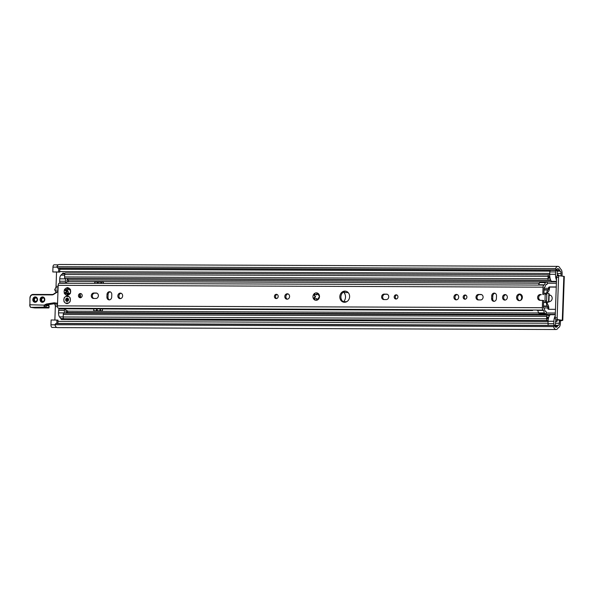 <?xml version="1.0" encoding="UTF-8"?>
<svg xmlns="http://www.w3.org/2000/svg" width="594" height="594" viewBox="0 0 594 594"><rect width="100%" height="100%" fill="white"/><g stroke="black" fill="none" stroke-linecap="round" stroke-linejoin="round"><path stroke-width="0.89" d="M54.551 303.727L55.071 304.967A2.242 1.084 -89.8 0 1 55.339 306.593L54.871 319.98M557.892 319.631L562.77 320.352L560.461 320.879L560.372 323.418A4.522 2.19 -89.8 0 1 558.605 327.561L558.397 327.643A1.247 0.601 90.2 0 0 558.115 327.933A6.304 3.059 -89.8 0 1 556.088 329.507A6.304 3.059 -89.8 0 1 553.534 326.618L554.492 325.534A4.069 1.968 90.2 0 0 556.095 327.264A4.069 1.968 90.2 0 0 557.402 326.247A3.482 1.685 -89.8 0 1 558.197 325.445L558.397 325.363A2.279 1.106 90.2 0 0 559.288 323.277L559.377 320.73L560.528 320.27L555.932 319.624L557.892 319.631A1.663 0.802 -89.8 0 1 557.142 317.864L555.182 317.857A1.663 0.802 90.2 0 0 555.932 319.624M560.944 275.958L561.033 273.478A2.279 1.106 90.2 0 0 560.291 271.168L560.097 271.035A3.482 1.685 -89.8 0 1 559.37 270.018A4.069 1.968 90.2 0 0 557.892 268.622A4.069 1.968 90.2 0 0 556.43 269.936L555.561 268.599A6.304 3.059 -89.8 0 1 557.9 266.379A6.304 3.059 -89.8 0 1 560.194 268.547A1.247 0.601 90.2 0 0 560.454 268.911L560.647 269.045A4.522 2.19 -89.8 0 1 562.117 273.626L562.028 276.106M57.187 291.773L55.702 291.765L54.678 289.672L55.673 287.882A2.242 1.084 -89.8 0 0 56.044 286.345L56.541 272.104M549.138 295.032A3.319 2.896 97.8 0 1 549.725 295.047A3.319 2.896 97.8 0 1 552.168 298.537A3.319 2.896 97.8 0 1 549.16 301.648A3.319 2.896 97.8 0 1 548.908 301.633M79.915 294.579A2.74 2.391 97.8 0 1 80.346 297.661M550.252 295.181A3.319 2.896 -82.2 0 0 549.116 295.537M548.915 301.418A3.319 2.896 -82.2 0 0 549.376 301.641M56.734 327.457L52.146 327.435A2.487 1.203 -89.8 0 1 50.95 324.784L51.121 319.973L58.012 320.136L57.893 323.582M58.257 264.82L54.18 264.805A2.487 1.203 90.2 0 0 52.963 267.129L52.799 271.948L59.69 272.111L58.606 271.97L58.739 268.102M559.318 275.75L557.462 275.742A1.663 0.802 90.2 0 0 557.41 275.735A1.663 0.802 90.2 0 0 556.6 277.287L555.182 317.857M556.6 277.287L558.56 277.294A1.663 0.802 -89.8 0 1 559.37 275.742A1.663 0.802 -89.8 0 1 559.422 275.75L563.832 276.351L562.303 320.233M562.77 320.352L564.3 276.47L563.832 276.351M558.56 277.294L557.142 317.864M55.806 323.604L54.863 324.732A6.304 3.059 90.2 0 0 57.418 327.621L556.088 329.507M557.9 266.379L59.229 264.493A6.304 3.059 90.2 0 0 56.89 266.713L57.759 268.065M559.37 270.018L59.831 268.132A0.832 0.401 90.2 0 0 59.823 268.265L59.69 272.111M52.799 271.948L58.606 271.97M56.801 323.582L56.927 319.995M54.863 324.732L553.534 326.618M56.89 266.713L555.561 268.599M54.99 290.08L57.893 290.095M54.678 289.672L55.702 291.765M547.378 293.094L545.864 293.094A1.247 0.601 90.2 0 0 545.827 293.087A1.247 0.601 90.2 0 0 545.218 294.253L544.988 300.876L546.584 300.883A1.247 0.601 90.2 0 0 547.141 302.205L545.544 302.198A1.247 0.601 -89.8 0 1 544.988 300.876M547.341 302.235L547.356 301.819L548.893 302.064L549.183 293.785L547.46 293.094A1.247 0.601 90.2 0 0 547.423 293.094A1.247 0.601 90.2 0 0 546.814 294.26L546.584 300.883M548.893 302.064L547.519 302.153L547.274 302.851A1.663 0.802 90.2 0 0 547.631 304.336L547.935 304.767A3.98 1.931 -89.8 0 1 548.782 308.338L548.767 308.59A0.832 0.728 -82.2 0 0 549.101 309.303M558.746 275.742A0.832 0.401 90.2 0 0 558.375 274.918L558.152 274.888A0.832 0.401 90.2 0 0 558.13 274.888A0.832 0.401 90.2 0 0 557.863 275.089A4.069 1.968 -89.8 0 1 557.395 275.705L557.224 272.141A1.663 0.802 90.2 0 0 556.43 270.374L550.623 270.352A1.663 0.802 90.2 0 0 549.814 271.896L549.725 274.294A7.885 3.824 90.2 0 0 549.725 275.341A7.885 3.824 -89.8 0 0 549.955 277.606A7.885 3.824 90.2 0 0 550.044 278.051A7.885 3.824 -89.8 0 0 551.395 281.363L550.735 280.442A3.527 1.708 90.2 0 0 549.784 279.848A3.527 1.708 90.2 0 0 549.079 280.16A1.411 0.683 -89.8 0 1 548.797 280.286A1.411 0.683 -89.8 0 1 548.752 280.286L548.633 280.264A1.411 0.683 -89.8 0 1 548.002 278.764L548.084 276.321A1.663 0.802 -89.8 0 1 548.893 274.77A1.663 0.802 -89.8 0 1 548.945 274.777L549.16 274.807A1.663 0.802 -89.8 0 1 549.613 275.171A4.069 1.968 90.2 0 0 549.725 275.341M556.43 270.374A1.663 0.802 90.2 0 0 555.62 271.918L555.539 274.317A7.885 3.824 90.2 0 0 556.504 280.13M557.209 319.802L557.179 320.678A0.832 0.401 -89.8 0 1 556.778 321.458L556.526 321.421A0.832 0.401 -89.8 0 1 556.251 321.146A4.069 1.968 90.2 0 0 555.836 320.411L555.42 323.893A1.663 0.802 -89.8 0 1 554.61 325.445L548.804 325.423A1.663 0.802 -89.8 0 1 548.002 323.648L548.091 321.257A7.885 3.824 -89.8 0 1 548.158 320.218A7.885 3.824 -89.8 0 1 548.544 318.042A7.885 3.824 -89.8 0 1 548.663 317.619A7.885 3.824 -89.8 0 1 550.23 314.709L555.293 314.723M554.61 325.445A1.663 0.802 -89.8 0 1 553.808 323.671L553.898 321.28A7.885 3.824 -89.8 0 1 555.256 315.778M555.487 309.326A1.663 1.448 -82.2 0 0 555.479 309.326L548.581 309.296A0.832 0.728 97.8 0 1 547.891 308.472L547.906 307.937A1.663 0.802 90.2 0 0 547.557 306.445L547.245 306.021A3.98 1.931 -89.8 0 1 546.406 302.443L546.413 302.227M546.732 293.094A3.98 1.931 -89.8 0 1 547.809 290.021L548.143 289.679A1.663 0.802 90.2 0 0 548.589 288.305L548.611 287.771A0.832 0.728 97.8 0 1 549.368 286.947L556.259 286.969A1.663 1.448 -82.2 0 0 556.266 286.969L556.259 286.969M556.259 287.088L550.244 287.065A0.832 0.728 -82.2 0 0 549.495 287.89L549.487 288.142A3.98 1.931 -89.8 0 1 548.403 291.454L548.069 291.788A1.663 0.802 90.2 0 0 547.616 293.117M549.955 277.606A5.895 2.859 -89.8 0 1 548.967 276.44L548.901 278.348A5.353 2.591 -89.8 0 1 549.792 278.022A5.353 2.591 -89.8 0 1 550.044 278.051M548.158 320.218A4.069 1.968 90.2 0 0 548.032 320.359A1.663 0.802 -89.8 0 1 547.616 320.597A1.663 0.802 -89.8 0 1 547.564 320.597L547.349 320.567A1.663 0.802 -89.8 0 1 546.599 318.8L546.688 316.357A1.411 0.683 -89.8 0 1 547.378 315.043A1.411 0.683 -89.8 0 1 547.416 315.043L547.542 315.058A1.411 0.683 -89.8 0 1 547.854 315.266A3.527 1.708 90.2 0 0 548.752 315.8A3.527 1.708 90.2 0 0 549.509 315.436L550.23 314.709M548.663 317.619A5.353 2.591 -89.8 0 1 547.549 317.018L547.482 318.919A5.895 2.859 -89.8 0 1 548.544 318.042M519.639 294.594L519.253 294.587M519.371 294.52A3.319 2.896 97.8 0 1 521.614 297.022A3.319 2.896 97.8 0 1 520.411 300.438M343.406 292.062L343.911 292.56A6.222 5.435 97.8 0 1 343.599 301.678L343.443 301.834M66.832 318.778A4.069 1.968 -89.8 0 1 67.107 319.305A0.832 0.401 90.2 0 0 67.382 319.579L67.278 319.565A0.832 0.401 -89.8 0 1 67.003 319.29A4.069 1.968 90.2 0 0 66.743 318.778M547.334 315.043L63.996 313.216A1.411 0.683 90.2 0 0 63.952 313.209A1.411 0.683 90.2 0 0 63.268 314.53L63.179 316.973A1.663 0.802 90.2 0 0 63.922 318.733L64.137 318.763A1.663 0.802 90.2 0 0 64.189 318.77A1.663 0.802 90.2 0 0 64.241 318.763M64.345 313.209A4.396 2.131 -89.8 0 1 64.352 312.889L64.434 310.484A1.574 0.765 -89.8 0 1 65.199 309.014A1.574 0.765 -89.8 0 1 65.956 310.692L65.927 311.672A1.247 0.601 90.2 0 0 66.521 313.001A1.247 0.601 90.2 0 0 66.788 312.875L67.1 312.555A1.663 0.802 90.2 0 0 67.553 311.174L67.59 310.788L67.575 311.182A1.663 0.802 -89.8 0 1 67.122 312.555L66.469 313.216M65.956 310.781L67.568 310.788M65.199 309.014L59.393 308.991A1.574 0.765 90.2 0 0 58.628 310.462L58.546 312.867A4.396 2.131 90.2 0 0 59.519 316.869L60.781 318.533A4.069 1.968 -89.8 0 1 61.197 319.268A0.832 0.401 90.2 0 0 61.472 319.542L61.694 319.579A0.832 0.401 90.2 0 0 61.717 319.579A0.832 0.401 90.2 0 0 61.746 319.579M67.189 278.46A3.527 1.708 -89.8 0 1 67.308 278.616L68.265 279.93A1.663 0.802 -89.8 0 1 68.614 281.422L68.577 281.808L68.592 281.415A1.663 0.802 90.2 0 0 68.243 279.93L67.954 279.529A1.247 0.601 90.2 0 0 67.619 279.321A1.247 0.601 90.2 0 0 67.011 280.479L66.981 281.467A1.574 0.765 -89.8 0 1 66.209 282.937A1.574 0.765 -89.8 0 1 65.451 281.259L65.54 278.853A4.396 2.131 -89.8 0 1 65.563 278.46M66.209 282.937L60.402 282.915A1.574 0.765 -89.8 0 1 59.645 281.237L59.734 278.831A4.396 2.131 -89.8 0 1 60.974 275.133L62.348 273.827A4.069 1.968 90.2 0 0 62.808 273.21A0.832 0.401 -89.8 0 1 63.068 273.01A0.832 0.401 -89.8 0 1 63.098 273.01L63.068 273.01M548.841 274.777L65.526 272.943A1.663 0.802 90.2 0 0 65.474 272.943A1.663 0.802 90.2 0 0 64.664 274.495L64.575 276.938A1.411 0.683 90.2 0 0 65.214 278.438L65.333 278.452A1.411 0.683 90.2 0 0 65.377 278.452A1.411 0.683 90.2 0 0 65.422 278.452M102.495 308.932L102.435 310.811L101.893 310.811L93.718 310.781L93.77 308.902M94.268 310.781L93.704 310.773M102.48 308.932L102.413 310.811L101.893 310.811M62.051 308.353A0.832 0.728 -82.2 0 0 61.843 308.902L61.843 308.999M103.371 283.412L103.415 282.046L103.386 283.412M103.415 282.046L101.455 282.098L101.411 283.405M94.661 283.375L94.706 282.016L101.455 282.098M95.27 282.024L102.896 282.053M67.545 319.602L548.084 321.421L67.523 319.602A0.832 0.401 90.2 0 0 67.545 319.602A0.832 0.401 90.2 0 0 67.575 319.602M396.889 294.914A2.161 1.886 -82.2 0 0 396.332 299.005M395.998 299.034A2.161 1.886 97.8 0 1 394.208 296.629A2.161 1.886 97.8 0 1 397.95 297.015A2.161 1.886 97.8 0 1 395.998 299.034M277.123 294.461A2.161 1.886 -82.2 0 0 276.566 298.552M276.232 298.582A2.161 1.886 97.8 0 1 274.435 296.176A2.161 1.886 97.8 0 1 278.185 296.562A2.161 1.886 97.8 0 1 276.232 298.582M386.516 294.112A2.74 2.391 97.8 0 1 386.323 299.576L383.85 299.569A2.74 2.391 97.8 0 1 384.043 294.104L387.058 294.186M387.273 294.26L385.127 294.253A2.74 2.391 -82.2 0 0 384.177 299.569M456.222 299.844A2.74 2.391 97.8 0 1 453.95 296.785A2.74 2.391 97.8 0 1 458.702 297.275A2.74 2.391 97.8 0 1 456.222 299.844M457.217 294.542A2.74 2.391 -82.2 0 0 456.496 299.829M287.095 299.205A2.74 2.391 97.8 0 1 284.823 296.146A2.74 2.391 97.8 0 1 289.575 296.636A2.74 2.391 97.8 0 1 287.095 299.205M288.097 293.904A2.74 2.391 -82.2 0 0 287.37 299.183M68.303 288.454C68.919 289.85 69.431 290.199 69.847 289.501L70.07 289.233A0.624 0.542 97.8 0 1 70.471 290.087A3.735 3.26 97.8 0 1 70.374 292.931A0.624 0.542 97.8 0 1 69.914 293.778A3.735 3.26 97.8 0 1 67.701 295.196A0.624 0.542 97.8 0 1 66.84 295.188L67.233 293.399L64.731 293.755A0.624 0.542 97.8 0 1 64.33 292.909A3.735 3.26 97.8 0 1 64.434 290.065A0.624 0.542 97.8 0 1 64.895 289.219L66.647 289.924L67.1 287.8A0.624 0.542 97.8 0 1 67.961 287.808L68.303 288.454M70.515 289.753A1.054 0.921 97.8 0 1 69.802 289.991L70.07 289.233A3.735 3.26 97.8 0 0 67.961 287.808M66.84 295.188A3.735 3.26 97.8 0 1 64.731 293.755M67.1 287.8A3.735 3.26 97.8 0 0 64.895 289.219L65.667 289.486A0.624 0.542 -82.2 0 0 65.927 290.592A1.054 0.921 97.8 0 1 65.852 292.679A0.624 0.542 -82.2 0 0 65.444 293.622M70.471 290.087L70.374 292.931M70.315 293.488A1.054 0.921 97.8 0 0 69.899 293.31L69.483 293.25L69.706 293.592C69.335 293.057 68.793 293.399 68.087 294.624L67.701 295.196M64.33 292.909L65.05 292.567C66.669 291.966 66.699 291.268 65.125 290.481L64.434 290.065M68.139 288.023A0.624 0.542 -82.2 0 0 68.087 288.558A1.054 0.921 97.8 0 1 66.892 289.939M67.011 293.295A1.054 0.921 97.8 0 1 67.872 294.728A0.624 0.542 -82.2 0 0 67.827 295.07M540.317 313.691L544.98 313.558A1.663 0.802 -89.8 0 1 544.386 312.882L543.517 310.41A0.832 0.401 90.2 0 0 543.287 310.098L537.481 310.075A0.832 0.401 -89.8 0 1 537.711 310.395L538.58 312.86A1.663 0.802 90.2 0 0 539.174 313.535L546.116 313.714L546.242 312.318A0.832 0.401 -89.8 0 0 545.871 311.434L545.374 311.367A0.832 0.401 90.2 0 1 545.077 311.026L544.253 308.672A1.663 0.802 -89.8 0 0 543.8 308.041L543.762 308.026A0.861 0.416 90.2 0 1 543.443 307.128L543.673 300.482L540.05 300.326A2.903 2.532 97.8 0 1 539.76 300.304A2.903 2.532 97.8 0 1 537.622 297.252A2.903 2.532 97.8 0 1 540.258 294.527L541.342 294.676A2.903 2.532 -82.2 0 0 538.743 297.111A2.903 2.532 -82.2 0 0 540.354 300.326M543.881 294.691L544.111 288.038A0.861 0.416 -89.8 0 1 544.483 287.236L544.52 287.229A1.663 0.802 90.2 0 0 545.017 286.731L546.005 284.623A0.832 0.401 -89.8 0 1 546.294 284.37A0.832 0.401 -89.8 0 1 546.317 284.37L546.814 284.437A0.832 0.401 90.2 0 0 546.844 284.444A0.832 0.401 90.2 0 0 547.245 283.665L547.215 282.247L546.079 282.091A1.663 0.802 90.2 0 0 546.027 282.091A1.663 0.802 90.2 0 0 545.441 282.603L544.408 284.808A0.832 0.401 -89.8 0 1 544.163 285.061L544.022 285.09A2.242 1.084 90.2 0 0 543.05 287.169L542.797 294.542M58.687 308.271A1.663 0.802 -89.8 0 1 58.635 308.271A1.663 0.802 -89.8 0 1 58.583 308.271L58.464 308.256A2.242 1.084 -89.8 0 1 57.462 305.873L58.182 285.335A2.242 1.084 -89.8 0 1 59.274 283.241A2.242 1.084 -89.8 0 1 59.341 283.249L538.261 285.061L59.274 283.241M542.597 300.334L542.337 307.707A2.242 1.084 -89.8 0 0 543.154 310.031M64.041 301.188A3.735 3.26 97.8 0 1 64.145 298.344A0.624 0.542 97.8 0 1 64.605 297.497A3.735 3.26 97.8 0 1 66.81 296.079A0.624 0.542 97.8 0 1 67.671 296.087A3.735 3.26 97.8 0 1 69.78 297.52A0.624 0.542 97.8 0 1 70.181 298.366A3.735 3.26 97.8 0 1 70.085 301.21A0.624 0.542 97.8 0 1 69.624 302.056A3.735 3.26 97.8 0 1 67.412 303.475A0.624 0.542 97.8 0 1 66.55 303.467A3.735 3.26 97.8 0 1 64.442 302.042A0.624 0.542 97.8 0 1 64.041 301.188L64.055 301.173M344.914 291.097A5.598 4.893 97.8 0 1 345.47 291.142A5.598 4.893 97.8 0 1 349.562 297.349A5.598 4.893 97.8 0 1 343.963 302.235A5.598 4.893 97.8 0 1 339.835 296.347A5.598 4.893 97.8 0 1 344.914 291.097M317.114 300.126L316.253 298.619L314.189 299.161L313.506 298.76L314.441 297.379C315.392 296.941 315.407 296.443 314.493 295.901L313.662 294.379L314.627 294.023L316.194 294.743L317.359 293.042L319.49 296.592L317.114 300.126A3.735 3.26 97.8 0 1 313.506 298.76A3.735 3.26 97.8 0 1 313.662 294.379A3.735 3.26 97.8 0 1 317.359 293.042A3.735 3.26 97.8 0 1 319.49 296.592A3.735 3.26 97.8 0 1 317.114 300.126L316.788 300.17M519.349 300.661A3.319 2.896 97.8 0 1 519.015 300.638A3.319 2.896 97.8 0 1 516.594 296.955A3.319 2.896 97.8 0 1 519.913 294.06A3.319 2.896 97.8 0 1 522.356 297.549A3.319 2.896 97.8 0 1 519.349 300.661M80.398 293.533A2.161 1.886 97.8 0 1 82.187 295.938A2.161 1.886 97.8 0 1 78.445 295.56A2.161 1.886 97.8 0 1 80.398 293.533M120.337 293.109A2.74 2.391 97.8 0 1 122.616 296.161A2.74 2.391 97.8 0 1 117.857 295.671A2.74 2.391 97.8 0 1 120.337 293.109M93.51 298.47A2.74 2.391 97.8 0 1 93.704 293.005L96.169 293.013A2.74 2.391 97.8 0 1 95.976 298.478L93.51 298.47M106.913 297.193L107.009 294.379A2.74 2.391 97.8 0 1 111.798 294.401L111.702 297.215A2.74 2.391 97.8 0 1 106.913 297.193L107.997 297.342A2.74 2.391 -82.2 0 0 109.489 299.918M465.102 294.988A2.161 1.886 97.8 0 1 466.891 297.401A2.161 1.886 97.8 0 1 463.149 297.015A2.161 1.886 97.8 0 1 465.102 294.988M505.049 294.565A2.74 2.391 97.8 0 1 507.321 297.616A2.74 2.391 97.8 0 1 502.561 297.126A2.74 2.391 97.8 0 1 505.049 294.565M478.215 299.925A2.74 2.391 97.8 0 1 478.408 294.461L480.873 294.468A2.74 2.391 97.8 0 1 480.687 299.933L478.215 299.925M491.617 298.656L491.713 295.834A2.74 2.391 97.8 0 1 496.51 295.857L496.406 298.671A2.74 2.391 97.8 0 1 491.617 298.656L492.701 298.797A2.74 2.391 -82.2 0 0 494.193 301.373M67.671 296.087L68.013 296.733M66.55 303.467L66.78 302.903M66.996 296.725L66.81 296.079M70.181 298.366L70.033 298.782M67.798 302.903L67.412 303.475M81.14 293.718A2.161 1.886 -82.2 0 0 80.584 297.809M121.146 293.273A2.74 2.391 -82.2 0 0 120.426 298.552M96.933 293.161L94.788 293.154A2.74 2.391 -82.2 0 0 93.83 298.47M110.306 291.825A2.74 2.391 -82.2 0 0 108.093 294.527L107.997 297.342M465.852 295.173A2.161 1.886 -82.2 0 0 465.288 299.265M505.85 294.728A2.74 2.391 -82.2 0 0 505.13 300.007M481.637 294.617L479.492 294.609A2.74 2.391 -82.2 0 0 478.534 299.925M495.01 293.28A2.74 2.391 -82.2 0 0 492.797 295.983L492.701 298.797M520.448 294.193A3.319 2.896 -82.2 0 0 517.678 297.104A3.319 2.896 -82.2 0 0 519.564 300.653M317.731 293.288A0.958 0.832 -82.2 0 0 317.322 294.045A0.794 0.691 97.8 0 1 316.379 294.75M315.154 294.193A0.958 0.832 -82.2 0 0 315.072 295.983A0.794 0.691 97.8 0 1 315.02 297.46A0.958 0.832 -82.2 0 0 314.775 299.124M316.402 298.656A0.794 0.691 97.8 0 1 317.137 299.413A0.958 0.832 -82.2 0 0 317.337 300.015M346.012 291.246A5.598 4.893 -82.2 0 0 345.998 291.246A5.598 4.893 -82.2 0 0 340.956 296.183A5.598 4.893 -82.2 0 0 344.505 302.279M61.932 308.286L62.749 308.783L532.58 310.558L532.58 310.068M533.004 310.068L532.58 310.558M536.471 310.083L537.778 310.58M544.022 285.09L538.357 285.038A0.832 0.401 90.2 0 0 538.602 284.786L539.634 282.581A1.663 0.802 -89.8 0 1 540.221 282.068A1.663 0.802 -89.8 0 1 540.273 282.068L545.975 282.091M67.508 298.455L67.137 298.663L67.285 298.129L67.679 298.715A1.158 1.017 97.8 0 1 68.087 299.042L68.087 299.042M67.36 298.693A1.158 1.017 -82.2 0 0 66.892 298.938L66.35 298.886L66.565 299.45L65.949 298.834L66.892 298.938M66.677 298.908A1.158 1.017 97.8 0 1 67.137 298.663M67.122 300.92A1.158 1.017 -82.2 0 1 66.721 300.586L65.778 300.482A1.663 1.448 97.8 0 1 68.451 299.072L68.303 299.606A1.158 1.017 97.8 0 1 68.243 300.185L67.909 300.698A1.158 1.017 97.8 0 1 67.449 300.943L66.936 301.425L66.907 300.891L67.219 301.165M66.565 299.45A1.158 1.017 -82.2 0 0 66.506 300.029L66.186 300.527M68.451 299.072A1.663 1.448 97.8 0 1 65.778 300.482L66.506 300.029M66.283 299.992A1.158 1.017 97.8 0 1 66.342 299.421M66.907 300.891A1.158 1.017 97.8 0 1 66.498 300.557M65.949 298.834L66.35 298.886M67.322 299.331A0.557 0.483 -82.2 0 0 67.226 300.289A0.557 0.483 -82.2 0 0 67.991 299.881A0.557 0.483 -82.2 0 0 67.322 299.331M68.392 303.133A3.72 3.245 97.8 0 1 63.885 299.465A3.72 3.245 97.8 0 1 69.067 296.733A3.72 3.245 97.8 0 1 68.392 303.133M54.678 303.705L46.688 304.841L45.79 307.209L45.248 307.128C44.35 306.771 44.29 306.11 45.077 305.153L53.98 303.282L56.408 303.504L54.73 303.697M57.551 303.334L54.678 302.843A3.735 3.26 -82.2 0 0 53.742 302.843L46.377 304.017L44.706 304.804C43.859 306.103 43.919 306.987 44.877 307.447L45.404 307.529A0.416 0.386 -80 0 0 45.79 307.209L45.849 307.113A0.401 0.371 -62.2 0 0 45.886 306.979L45.976 305.554M45.864 307.083L45.486 307.543L48.671 307.967M49.012 307.581L48.634 307.967L34.756 307.907M45.248 307.128L31.029 307.395A2.487 1.203 -89.8 0 1 29.915 304.752L29.7 304.759C29.863 306.497 30.294 307.373 30.992 307.395L34.801 307.915A0.416 0.416 0 0 0 34.853 307.915L30.866 307.35M46.377 304.017L47.587 304.544L55.769 303.527M53.549 294.127A3.319 2.896 97.8 0 1 52.168 294.505L33.019 294.438C31.2 294.631 30.183 295.723 29.945 297.728L29.915 304.752L45.077 305.153M34.853 307.915L48.649 307.967A0.416 0.416 0 0 0 49.064 307.573L49.116 305.917A0.416 0.416 0 0 0 48.76 305.487L46.325 305.153L48.76 305.487L49.012 307.558L45.924 307.135M55.071 304.967L57.492 304.974M57.492 306.601L55.339 306.593M57.967 321.376L548.017 323.233M555.435 323.262L559.288 323.277M560.84 320.47L559.763 320.151M59.704 271.584L549.762 273.433M557.179 273.463L561.033 273.478M56.044 286.345L58.145 286.353M58.093 287.89L55.673 287.882M560.461 320.879L559.377 320.73M55.717 323.604L554.38 325.49M554.796 326.24L557.402 326.247M57.893 323.552L548.707 325.408M554.699 325.43L558.197 325.445M57.893 323.47L548.537 325.326M554.878 325.349L558.397 325.363M59.786 269.275L549.933 271.131M557.105 271.154L560.291 271.168M59.794 269.134L549.985 270.99M557.061 271.02L560.097 271.035M57.655 268.065L556.318 269.951M52.963 267.129L57.135 267.144M50.95 324.784L54.886 324.799M547.141 302.205L545.544 302.198M545.218 294.253L546.814 294.26M548.849 293.703L548.559 301.982M557.12 275.089L557.863 275.089M549.814 271.896L555.62 271.918M549.725 274.294L555.539 274.317M551.395 281.363L556.459 281.385M555.509 321.146L556.251 321.146M555.501 321.421L556.526 321.421M548.002 323.648L553.808 323.671M548.091 321.257L553.898 321.28M547.891 308.472L548.767 308.59M546.413 302.279L547.297 302.398M548.611 287.771L549.495 287.89M549.368 286.947L550.244 287.065M343.911 292.56L348.173 292.582M343.599 301.678L346.74 301.693M67.107 319.305L548.091 321.124M64.137 318.763L547.564 320.597M63.922 318.733L547.349 320.567M63.179 316.973L546.599 318.8M63.268 314.53L546.688 316.357M547.995 315.429L549.509 315.436M67.122 312.555L555.308 314.404M65.941 311.174L538.617 312.964M546.22 312.993L555.353 313.023M543.607 302.435L546.406 302.443M543.48 306.007L547.245 306.021M61.197 319.268L67.003 319.29M61.472 319.542L67.278 319.565M60.781 318.533L63.603 318.547M59.519 316.869L63.179 316.884M58.546 312.867L64.352 312.889M58.628 310.462L64.434 310.484M66.253 312.875L66.788 312.875M66.06 312.555L67.1 312.555M67.285 279.529L67.954 279.529M67.1 279.923L68.243 279.93M59.645 281.237L65.451 281.259M59.734 278.831L65.54 278.853M60.974 275.133L64.642 275.141M62.348 273.827L64.753 273.834M62.808 273.21L65.028 273.218M66.981 281.415L539.345 283.204M96.525 310.788L96.592 308.91M97.126 310.796L97.193 308.91M100.03 310.803L100.096 308.925M100.453 310.803L100.52 308.925M543.636 307.915L547.906 307.937M101.032 282.113L100.987 283.397M98.129 282.098L98.084 283.39M97.527 282.083L97.483 283.39M544.052 289.664L548.143 289.679M544.104 288.283L548.589 288.305M544.045 290.006L547.809 290.021M543.926 293.317L545.47 293.325M543.465 306.43L547.557 306.445M64.664 274.495L548.084 276.321M64.575 276.938L548.002 278.764M65.214 278.438L548.633 280.264M65.333 278.452L548.752 280.286M67.308 278.616L550.735 280.442M68.265 279.93L556.444 281.779M547.26 283.234L556.392 283.271M67.382 319.579L548.084 321.399M384.043 294.104L385.127 294.253M67.285 288.446L68.087 288.558M65.125 290.481L65.927 290.592M67.07 294.624L67.872 294.728M69.847 289.501L70.471 289.582M58.182 285.335L543.05 287.169M57.462 305.873L542.337 307.707M65.05 292.567L65.852 292.679M69.706 293.592L70.174 293.651M540.258 294.527L541.342 294.676M316.743 293.963L317.322 294.045M314.493 295.901L315.072 295.983M314.441 297.379L315.02 297.46M316.557 299.331L317.137 299.413M539.634 282.581L545.441 282.603M538.602 284.786L544.408 284.808M538.357 285.038L544.163 285.061M539.174 313.535L544.98 313.558M538.58 312.86L544.386 312.882M537.711 310.395L543.517 310.41M58.583 308.271L543.287 310.098M58.464 308.256L537.466 310.068M492.797 295.983L491.713 295.834M479.492 294.609L478.408 294.461M481.422 294.542L480.873 294.468M108.093 294.527L107.009 294.379M94.788 293.154L93.704 293.005M96.711 293.087L96.169 293.013M53.742 302.843L53.98 303.282A3.319 2.896 97.8 0 1 54.73 303.267A3.319 2.896 97.8 0 1 54.804 303.282L57.536 303.742L54.804 303.282L54.678 302.843M57.974 291.298L53.579 294.082L57.974 291.268M53.609 294.401L51.953 294.899A3.735 3.26 -82.2 0 0 53.609 294.401L57.96 291.617M30.16 297.713A2.903 2.532 97.8 0 1 32.804 294.824L33.019 294.438A3.319 2.896 -82.2 0 0 29.997 297.713M32.804 294.824L51.953 294.899M29.752 304.774L29.752 304.752A2.072 1.002 90.2 0 0 30.316 306.786M46.072 305.494L49.064 305.903M46.013 306.89L46.057 305.524M40.073 299.614A2.695 2.354 -82.2 0 0 43.533 301.952A2.695 2.354 -82.2 0 0 43.696 297.297A2.695 2.354 -82.2 0 0 40.073 299.614M67.924 294.097A1.782 1.559 -82.2 0 0 68.317 292.463L68.162 291.669A1.782 1.559 -82.2 0 0 65.889 290.585M32.819 299.584A2.695 2.354 -82.2 0 0 36.271 301.93A2.695 2.354 -82.2 0 0 36.434 297.267A2.695 2.354 -82.2 0 0 32.819 299.584M33.383 299.614A2.279 1.99 97.8 0 1 37.37 299.628A2.279 1.99 97.8 0 1 33.383 299.614M36.071 297.46A2.279 1.99 -82.2 0 0 35.469 301.886M40.637 299.643A2.279 1.99 97.8 0 1 44.632 299.658A2.279 1.99 97.8 0 1 40.637 299.643M43.332 297.49A2.279 1.99 -82.2 0 0 42.731 301.915M65.37 293.347L65.83 293.295L65.711 292.723M68.154 292.53L68.162 291.669M66.417 290.882A1.366 1.195 97.8 0 1 67.991 291.736M67.857 293.859A1.366 1.195 97.8 0 0 68.169 292.597L68.317 292.463M67.404 290.926A1.366 1.195 -82.2 0 0 66.669 291.498M66.439 292.3A1.366 1.195 -82.2 0 0 66.469 292.604L66.595 293.236M559.37 275.742L557.41 275.735M55.762 323.574L554.425 325.467M57.707 268.102L556.37 269.988M547.423 293.094L545.827 293.087M548.915 277.888L550.014 277.888M548.915 278.022L549.792 278.022M64.189 318.77L547.616 320.597M63.952 313.209L547.378 315.043M65.474 272.943L548.893 274.77M65.377 278.452L548.797 280.286M547.519 317.939L548.574 317.939M547.527 317.619L548.663 317.627M66.647 289.924L67.07 289.983M546.027 282.091L540.221 282.068M58.635 308.271L537.503 310.083M45.82 306.452L46.733 304.833L47.587 304.544M33.004 294.438L52.153 294.505M35.685 297.356C37.867 299.168 37.667 300.675 35.068 301.878M36.486 297.468C33.895 298.626 33.695 300.133 35.87 301.99M42.946 297.386C45.129 299.19 44.921 300.698 42.33 301.908M43.748 297.497C41.157 298.656 40.949 300.163 43.132 302.019M67.842 293.822L67.954 291.773L67.018 290.793M66.647 293.236L66.498 292.218M66.669 291.587L67.412 290.934"/></g></svg>
